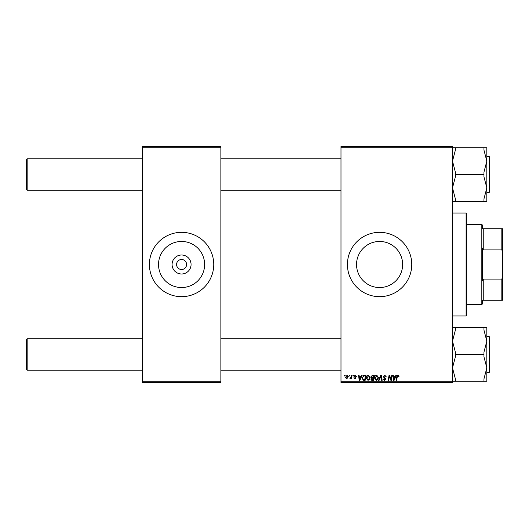 <?xml version="1.0" encoding="UTF-8"?>
<svg xmlns="http://www.w3.org/2000/svg" width="529" height="529" viewBox="0 0 529 529"><rect width="100%" height="100%" fill="white"/><g stroke="black" fill="none" stroke-linecap="round" stroke-linejoin="round"><path stroke-width="0.79" d="M191.068 264.5A9.496 9.496 0 0 1 181.573 273.996A9.496 9.496 0 0 1 172.084 264.5A9.496 9.496 0 0 1 181.573 255.004A9.496 9.496 0 0 1 191.068 264.5M176.574 264.5A5.006 5.006 0 0 0 181.573 269.506A5.006 5.006 0 0 0 186.578 264.5A5.006 5.006 0 0 0 181.573 259.494A5.006 5.006 0 0 0 176.574 264.5M158.528 264.5A23.045 23.045 0 0 0 181.573 287.545A23.045 23.045 0 0 0 204.624 264.5A23.045 23.045 0 0 0 181.573 241.455A23.045 23.045 0 0 0 158.528 264.5M149.409 264.5A32.17 32.17 0 0 0 181.573 296.67A32.17 32.17 0 0 0 213.742 264.5A32.17 32.17 0 0 0 181.573 232.33A32.17 32.17 0 0 0 149.409 264.5M402.642 264.5A23.045 23.045 0 0 1 379.591 287.545A23.045 23.045 0 0 1 356.546 264.5A23.045 23.045 0 0 1 379.591 241.455A23.045 23.045 0 0 1 402.642 264.5M347.427 264.5A32.17 32.17 0 0 0 379.591 296.67A32.17 32.17 0 0 0 411.76 264.5A32.17 32.17 0 0 0 379.591 232.33A32.17 32.17 0 0 0 347.427 264.5M452.507 382.454L340.993 382.454L340.993 381.74L452.507 381.74L452.507 382.454M452.507 147.26L340.993 147.26L340.993 146.546L452.507 146.546L452.507 381.74M352.949 375.306L353.471 375.306L353.359 376.02L352.83 376.02L352.949 375.306M349.438 375.306L349.96 375.306L349.848 376.02L349.319 376.02L349.438 375.306M368.455 375.24L370.168 377.402L369.487 379.617L367.999 380.371L366.273 378.142C366.26 376.555 366.987 375.59 368.455 375.24M361.618 375.306L362.18 375.306L359.852 380.311L359.217 380.311L358.536 375.306L359.059 375.306L359.224 376.668L361.003 376.668L361.618 375.306M372.323 375.306L374.327 375.306L373.481 380.311L371.51 380.225L370.822 379.095L371.51 377.871L370.882 376.86L372.323 375.306M380.741 375.306L381.409 375.306L382.169 380.311L381.647 380.311L380.992 376.02L379.114 380.311L378.552 380.311L380.741 375.306M399.025 376.344L398.456 376.866L397.967 375.821L397.286 376.767L396.684 380.311L396.155 380.311L396.776 376.641L398 375.24L399.025 376.344M391.738 375.306L392.267 375.306L391.414 380.311L390.865 380.311L389.43 376.059L388.736 380.311L388.207 380.311L389.053 375.306L389.602 375.306L391.043 379.544L391.738 375.306M340.993 147.26L340.993 381.74M395.864 375.306L396.426 375.306L394.105 380.311L393.47 380.311L392.783 375.306L393.305 375.306L393.47 376.668L395.249 376.668L395.864 375.306M384.801 375.24L386.355 376.932L385.833 376.992L385.701 376.258L384.768 375.821L383.75 376.661L385.833 379.042L384.431 380.371L382.97 378.81L384.451 379.789L385.31 379.075L383.234 376.708L384.801 375.24M376.774 375.24L378.486 377.402L377.805 379.617L376.317 380.371L374.592 378.142C374.578 376.555 375.306 375.59 376.774 375.24M356.46 376.469L355.938 376.602L355.19 375.696L354.509 376.251L356.004 377.971L354.913 379.009L353.729 377.904L354.939 378.552L355.481 378.05L353.987 376.291L355.217 375.24L356.46 376.469M364.527 375.306L366.008 375.306L365.162 380.311L363.278 380.245L362.173 378.261L363.727 375.425L364.527 375.306M347.097 375.24L348.333 376.688L346.687 379.009L345.477 377.488L347.097 375.24M351.441 375.306L351.97 375.306L351.355 378.943L350.826 378.943L350.958 378.189L349.762 378.876L351.177 376.76L351.441 375.306M344.63 375.306L345.153 375.306L345.04 376.02L344.511 376.02L344.63 375.306M220.891 382.454L142.261 382.454L142.261 381.74L220.891 381.74L220.891 382.454M220.891 147.26L142.261 147.26L142.261 146.546L220.891 146.546L220.891 381.74M142.261 147.26L142.261 381.74M394.27 378.738L394.965 377.256L393.55 377.256L393.86 379.762L394.27 378.738M377.395 379.233L377.971 377.375L376.734 375.821L375.107 378.202L376.337 379.789L377.395 379.233M373.057 379.723L373.322 378.162L371.629 378.374L371.338 379.068L373.057 379.723M373.421 377.58L373.705 375.888L372.218 375.914L371.404 376.873L372.317 377.58L373.421 377.58M360.024 378.738L360.718 377.256L359.297 377.256L359.608 379.762L360.024 378.738M364.739 379.723L365.387 375.888L364.719 375.888C363.337 376.02 362.663 376.82 362.696 378.295L363.324 379.637L364.739 379.723M369.077 379.233L369.652 377.375L368.415 375.821L366.789 378.202L368.019 379.789L369.077 379.233M346.713 378.552L347.817 376.747L347.09 375.696L345.992 377.488L346.713 378.552M27.164 190.228L26.45 189.508L26.45 159.487L27.164 158.773L27.164 190.228L142.261 190.228M27.164 370.227L26.45 369.513L26.45 339.492L27.164 338.772L27.164 370.227L142.261 370.227M452.507 201.271L455.37 201.271L455.37 198.884L452.507 187.881L455.37 176.884L455.37 174.497L483.962 174.497L483.962 176.884L486.825 187.881L486.825 189.977M486.825 192.371L489.252 192.371L489.252 156.624L489.682 157.053L489.682 188.741M489.252 156.624L486.825 156.624L486.825 161.114L483.962 172.11L483.962 174.497M455.37 174.497L455.37 172.11L452.507 161.114L455.37 150.117L455.37 147.73L483.962 147.73L483.962 150.117L486.825 161.114L486.825 187.881L483.962 198.884L483.962 201.271L486.825 201.271L486.825 187.881M486.825 161.114L486.825 147.73L483.962 147.73M455.37 147.73L452.507 147.73M455.37 201.271L483.962 201.271M489.682 190.943L489.252 192.371M486.825 339.023L486.825 327.729L483.962 327.729L483.962 330.116L486.825 341.119L483.962 352.116L483.962 356.89L486.825 367.886L486.825 372.376L489.252 372.376L489.252 336.629L486.825 336.629M489.682 340.259L489.682 371.947L489.682 370.941L489.252 372.376M452.507 381.27L455.37 381.27L455.37 378.883L452.507 367.886L455.37 356.89L455.37 352.116L452.507 341.119L455.37 330.116L455.37 327.729L483.962 327.729M455.37 354.503L483.962 354.503M455.37 327.729L452.507 327.729M483.962 381.27L486.825 381.27L486.825 367.886L483.962 378.883L483.962 381.27L455.37 381.27M486.825 341.119L486.825 367.886M489.682 338.057L489.252 336.629M466.089 213.028L466.809 213.742L466.809 315.258L466.089 315.972L466.089 213.028L452.507 213.028M482.534 300.241L483.248 300.241L482.534 300.241L482.534 303.818L481.82 304.532L466.809 304.532M482.534 228.759L483.248 228.759L482.534 228.759L482.534 225.182L481.82 224.468L466.809 224.468M501.836 228.759L502.55 228.759L502.55 251.936L501.836 249.919L501.836 228.759L483.248 228.759L483.248 249.919L482.534 248.121L482.534 280.879L483.248 279.081L483.248 300.241L501.836 300.241L501.836 279.081L502.55 277.064L502.55 300.241L501.836 300.241M481.82 304.532L481.82 224.468M483.248 279.081L501.836 279.081M502.55 251.936L502.55 277.064M483.248 249.919L501.836 249.919M340.993 158.773L220.891 158.773M142.261 158.773L27.164 158.773M340.993 190.228L220.891 190.228M220.891 370.227L340.993 370.227M27.164 338.772L142.261 338.772M220.891 338.772L340.993 338.772M466.089 315.972L452.507 315.972"/></g></svg>
